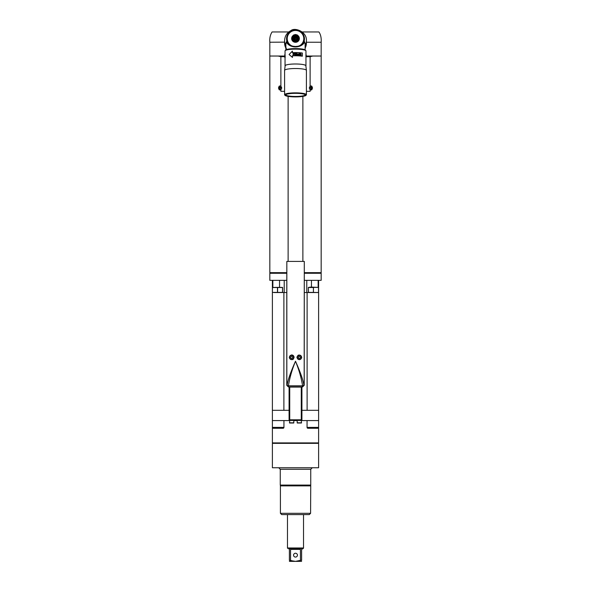 <?xml version="1.0" encoding="UTF-8"?>
<svg xmlns="http://www.w3.org/2000/svg" width="591" height="591" viewBox="0 0 591 591"><rect width="100%" height="100%" fill="white"/><g stroke="black" fill="none" stroke-linecap="round" stroke-linejoin="round"><path stroke-width="0.89" d="M274.106 292.538L283.887 292.538L283.887 410.309L272.392 410.309L272.392 287.529L273.869 287.403M283.887 292.538L286.783 292.538L286.783 385.339L288.319 386.883L289.08 386.883L289.08 410.309L283.887 410.309M304.166 261.407L286.834 261.407L286.834 385.339L288.378 386.883L302.622 386.883L304.166 385.339L304.299 261.407L304.217 385.339L301.92 387.075L289.08 387.075M286.783 292.538L286.834 261.407M301.277 387.075L301.277 419.802L301.92 419.802L301.92 420.578L318.608 420.578L318.608 410.309L301.92 410.309L301.92 419.802A0.643 0.643 0 0 1 301.277 420.445L289.723 420.445A0.643 0.643 0 0 1 289.08 419.802L289.723 419.802L289.605 423.016L293.697 423.016L293.897 420.445M289.08 410.309L289.08 420.578L272.392 420.578L272.392 410.309M301.92 410.309L301.92 387.075M307.113 410.309L307.113 292.538L304.217 292.538M318.608 410.309L318.608 292.538L307.113 292.538M318.143 287.403L318.143 280.341M318.608 443.361L272.392 443.361L272.392 467.747L318.608 467.747L318.608 443.361M280.26 469.291L280.26 485.078L310.74 485.078L310.74 469.291L280.26 469.291L278.716 467.747M306.138 514.598L281.7 514.598L280.415 513.313L310.585 513.313L310.74 485.078M284.862 514.598L309.3 514.598L310.585 513.313M297.103 420.445L297.303 423.016L301.395 423.016L301.277 419.802L289.723 419.802L289.723 387.075M297.103 420.578L293.897 420.578M272.392 420.578L272.392 442.91L318.608 442.91L318.608 420.578M286.701 280.341L269.828 280.341L269.828 273.278L286.701 273.278M304.299 273.278L321.172 273.278L321.172 280.341L304.299 280.341M279.55 287.078L279.55 280.341M284.219 280.341L284.219 292.538M306.781 280.341L306.781 292.538M316.894 292.538L318.542 292.405L318.475 287.403L308.465 287.403L310.903 287.078L318.475 287.403L313.474 287.403L313.407 292.405L318.608 292.538M308.339 287.529L313.407 287.529L313.407 292.405L308.399 292.405L308.339 287.529L308.465 292.538M318.608 280.341L318.608 292.405M316.355 287.403L317.131 287.403M311.45 287.078L311.45 280.341M272.857 280.341L272.857 287.403M303.013 261.407L303.515 261.407M302.88 96.385L302.88 261.407L295.663 261.407M286.701 272.643L269.828 272.643L270.205 273.278M304.299 272.643L321.172 272.643L320.795 273.278M284.589 42.146L269.828 42.234L269.828 272.643M280.888 89.78L279.144 89.699L278.479 87.963L279.144 86.227L280.888 86.146L281.73 87.963L280.888 89.78L280.88 91.332L284.589 91.332M281.131 56.034L269.828 56.034L278.147 56.034L280.88 56.677L280.888 86.146M312.853 56.034L321.172 56.034L306.153 56.034L312.853 56.034L310.12 56.677L310.112 86.146L311.856 86.227L312.521 87.963L311.856 89.699L310.112 89.78L310.12 91.332L306.411 91.332M321.172 272.643L321.172 42.234L306.419 42.234L305.126 48.743M286.783 385.339L288.415 385.805C289.73 377.605 292.094 369.419 295.5 361.249C298.906 369.419 301.27 377.605 302.585 385.805L288.415 385.805L288.548 386.883L287.086 385.339C287.832 380.176 290.632 372.145 295.5 361.249C300.368 372.145 303.168 380.176 303.914 385.339L302.681 386.883M296.948 357.518A2.408 2.408 0 0 1 296.941 357.356C298.647 360.414 300.25 360.414 301.757 357.356C300.25 354.305 298.647 354.305 296.941 357.356A2.408 2.408 0 0 1 296.963 357.045M294.052 357.2A2.408 2.408 0 0 1 294.059 357.356C292.353 360.414 290.75 360.414 289.243 357.356C290.75 354.305 292.353 354.305 294.059 357.356A2.408 2.408 0 0 1 294.037 357.666M303.914 385.339L302.452 386.883L302.585 385.805L303.914 385.339M298.078 355.317A2.408 2.408 0 0 1 298.625 355.065M301.595 357.356A2.246 2.246 0 0 1 299.349 359.601A2.246 2.246 0 0 1 297.103 357.356A2.246 2.246 0 0 1 299.349 355.11A2.246 2.246 0 0 1 301.595 357.356A2.246 2.246 0 0 0 299.349 355.11A2.246 2.246 0 0 0 297.103 357.356A2.246 2.246 0 0 0 299.349 359.601A2.246 2.246 0 0 0 301.595 357.356A2.246 2.246 0 0 1 299.349 359.601A2.246 2.246 0 0 1 297.103 357.356A2.246 2.246 0 0 1 299.349 355.11A2.246 2.246 0 0 1 301.595 357.356M299.903 358.323L300.464 357.356L299.903 356.395L298.795 356.395L298.241 357.356L298.795 358.323L299.903 358.323M293.579 358.796A2.408 2.408 0 0 1 293.173 359.225M292.922 359.402A2.408 2.408 0 0 1 292.375 359.653M291.518 354.955A2.408 2.408 0 0 1 293.971 356.735M293.897 357.356A2.246 2.246 0 0 1 291.651 359.601A2.246 2.246 0 0 1 289.405 357.356A2.246 2.246 0 0 1 291.651 355.11A2.246 2.246 0 0 1 293.897 357.356A2.246 2.246 0 0 0 291.651 355.11A2.246 2.246 0 0 0 289.405 357.356A2.246 2.246 0 0 0 291.651 359.601A2.246 2.246 0 0 0 293.897 357.356A2.246 2.246 0 0 1 291.651 359.601A2.246 2.246 0 0 1 289.405 357.356A2.246 2.246 0 0 1 291.651 355.11A2.246 2.246 0 0 1 293.897 357.356M292.205 358.323L292.759 357.356L292.205 356.395L291.097 356.395L290.536 357.356L291.097 358.323L292.205 358.323M310.112 89.78L309.27 87.963L310.112 86.146M311.856 86.227L310.94 85.88M310.94 90.046L311.856 89.699M279.144 89.699L280.06 90.046M280.06 85.88L279.144 86.227M310.866 89.758A1.795 1.433 -90 0 1 310.866 86.168M312.373 87.963A1.795 1.433 -90 0 1 309.499 87.963A1.795 1.433 -90 0 1 312.373 87.963M311.073 87.195L310.327 87.734L310.932 88.872L311.575 87.608L310.792 87.195M310.703 87.365L311.258 87.424M311.029 87.438L311.029 88.495M311.258 88.502L310.703 88.561M280.134 86.168A1.795 1.433 90 0 1 280.134 89.758M281.501 87.963A1.795 1.433 90 0 1 278.627 87.963A1.795 1.433 90 0 1 281.501 87.963M280.208 87.195L279.462 87.734L280.06 88.872L280.71 87.608L279.92 87.195M280.297 88.561L279.735 88.502M279.964 88.495L279.964 87.438M279.735 87.424L280.297 87.365M288.12 261.407L288.12 96.385M307.054 420.578L307.054 427.382A0.901 0.901 0 0 0 307.948 428.276L317.707 428.276A0.901 0.901 0 0 0 318.608 427.382L307.054 427.382M317.707 428.276L316.532 428.276M309.123 428.276L307.948 428.276M314.678 428.276L310.977 428.276M283.946 427.382L272.392 427.382A0.901 0.901 0 0 0 273.293 428.276L283.052 428.276A0.901 0.901 0 0 0 283.946 427.382L283.946 420.578M281.877 428.276L276.322 428.276M274.645 287.403L281.19 287.403M282.535 292.538L282.535 287.403L272.392 287.529L272.392 280.341M277.467 287.529L272.458 287.529L272.392 292.405L277.467 292.405L277.467 287.529M277.593 292.405L277.593 287.529L282.601 287.529L282.601 292.405L277.593 292.405M306.411 43.232L305.126 48.521M286.672 49.784L284.589 43.232M284.581 42.234L285.874 48.743M306.411 42.966A10.911 10.741 180 0 1 305.126 48.056M285.874 48.056A10.911 10.741 180 0 1 284.589 42.966M288.748 31.966L272.074 31.966L288.748 31.966M302.252 31.966L318.926 31.966L302.252 31.966M285.874 45.854A10.911 10.741 180 0 1 284.589 40.794L284.589 42.936A10.911 10.741 -0 0 0 285.874 47.989M305.126 47.989A10.911 10.741 -0 0 0 306.411 42.936L306.411 40.794A10.911 10.741 180 0 1 305.126 45.854M305.769 50.597A10.269 1.78 180 0 0 305.606 50.316L305.288 50.006A9.951 1.729 180 0 0 295.5 48.588A9.951 1.729 180 0 0 285.712 50.006L285.394 50.316A10.269 1.78 180 0 0 285.231 50.597M303.442 41.267L303.641 41.2A8.503 8.377 -0 0 0 303.7 41.001L305.126 43.025L305.126 49.88M302.984 43.084L303.043 43.003C299.356 46.586 298.883 46.076 295.5 46.512L295.5 46.933C299.386 46.815 302.274 45.47 304.158 42.899L302.984 43.084C300.974 45.404 298.477 46.549 295.5 46.519C292.515 46.541 290.018 45.396 288.016 43.084L287.957 43.003C291.651 46.586 292.117 46.068 295.5 46.512L295.5 46.933C291.629 46.822 288.74 45.477 286.842 42.899L288.016 43.084M285.874 49.88L285.874 43.025L286.842 41.156L286.842 42.899M303.501 40.749L304.225 40.823A8.946 8.813 -0 0 0 295.5 30.038A8.946 8.813 -0 0 0 286.775 40.823L287.3 41.104L287.248 40.653L286.775 40.823L285.874 44.007M287.359 41.2A8.503 8.377 -0 0 1 287.3 41.001A8.503 8.377 -0 0 0 287.3 41.001L287.47 40.616A8.281 8.156 -0 0 0 287.618 41.111L287.558 41.267M288.955 43.786L288.689 43.8A8.503 8.377 -0 0 1 288.556 43.623L288.652 43.202A8.281 8.156 -0 0 0 288.955 43.616L288.689 43.8M288.607 43.328L288.349 43.32A8.503 8.377 -0 0 1 288.231 43.136L288.342 42.722A8.281 8.156 -0 0 0 288.615 43.158L288.349 43.32M287.618 41.111L287.632 41.163A8.281 8.156 -0 0 0 287.81 41.643L287.832 41.695A8.281 8.156 -0 0 0 288.046 42.168L288.068 42.22A8.281 8.156 -0 0 0 288.312 42.67L288.046 42.685A8.503 8.377 180 0 1 287.943 42.493L287.943 42.626A8.503 8.377 -0 0 0 288.046 42.818L288.29 42.84M287.81 41.643L287.544 41.629A8.503 8.377 180 0 1 287.47 41.422L287.47 41.555A8.503 8.377 -0 0 0 287.544 41.754L287.765 41.806M303.235 41.806L303.456 41.754A8.503 8.377 -0 0 0 303.53 41.555L303.53 41.422A8.503 8.377 180 0 1 303.456 41.629L303.19 41.643A8.281 8.156 -0 0 0 303.368 41.163L303.53 41.422M302.991 42.33L303.22 42.293A8.503 8.377 -0 0 0 303.316 42.094L303.316 41.968A8.503 8.377 180 0 1 303.22 42.168L302.954 42.168A8.281 8.156 -0 0 0 303.168 41.695L303.316 41.968M302.71 42.84L302.954 42.818A8.503 8.377 -0 0 0 303.057 42.626L303.057 42.493A8.503 8.377 180 0 1 302.954 42.685L302.688 42.67A8.281 8.156 -0 0 0 302.932 42.22L303.057 42.493M302.393 43.328L302.651 43.32A8.503 8.377 -0 0 0 302.769 43.136L302.769 43.003A8.503 8.377 180 0 1 302.651 43.187L302.385 43.158A8.281 8.156 0 0 0 302.658 42.722L302.769 43.003M302.045 43.786L302.311 43.8A8.503 8.377 -0 0 0 302.444 43.623L302.444 43.498A8.503 8.377 180 0 1 302.311 43.668L302.045 43.616A8.281 8.156 0 0 0 302.348 43.202L302.444 43.498M288.955 43.616L288.992 43.66A8.281 8.156 -0 0 0 289.324 44.052L289.361 44.096A8.281 8.156 0 0 0 289.723 44.465L289.767 44.502A8.281 8.156 -0 0 0 290.151 44.85L290.196 44.879A8.281 8.156 -0 0 0 290.609 45.197L290.654 45.234A8.281 8.156 -0 0 0 291.09 45.522L290.838 45.662M289.723 44.465L289.457 44.554A8.503 8.377 180 0 1 289.309 44.399L289.361 44.096M288.918 44.089L288.992 43.66M293.188 30.784L292.767 30.732A8.503 8.377 180 0 1 292.973 30.666L293.188 30.784A8.466 8.34 180 0 1 293.254 30.754L293.188 30.784A8.281 8.156 -0 0 0 292.693 30.939L292.641 30.961A8.281 8.156 -0 0 0 292.153 31.153L292.109 31.175A8.281 8.156 -0 0 0 291.636 31.404L291.585 31.426A8.281 8.156 -0 0 0 291.134 31.685L291.09 31.715A8.281 8.156 -0 0 0 290.654 32.003L290.609 32.032A8.281 8.156 -0 0 0 290.196 32.35L290.151 32.387A8.281 8.156 0 0 0 289.767 32.727L289.723 32.771A8.281 8.156 -0 0 0 289.361 33.14L289.324 33.177A8.281 8.156 -0 0 0 288.992 33.576L288.955 33.613A8.281 8.156 0 0 0 288.652 34.034L288.615 34.079A8.281 8.156 0 0 0 288.342 34.514L288.312 34.559A8.281 8.156 -0 0 0 288.068 35.017L288.046 35.068A8.281 8.156 -0 0 0 287.832 35.534L287.81 35.586A8.281 8.156 -0 0 0 287.632 36.073L287.618 36.125A8.281 8.156 -0 0 0 287.47 36.62L287.455 36.672A8.281 8.156 -0 0 0 287.352 37.174L287.337 37.226A8.281 8.156 -0 0 0 287.263 37.735L287.263 37.794A8.281 8.156 -0 0 0 287.226 38.304L287.219 38.356A8.281 8.156 -0 0 0 287.219 38.873L287.226 38.932A8.281 8.156 -0 0 0 287.263 39.442L287.263 39.494A8.281 8.156 -0 0 0 287.337 40.003L287.352 40.062A8.281 8.156 -0 0 0 287.455 40.565L287.47 40.616M303.604 36.701L303.53 36.62A8.281 8.156 -0 0 0 303.382 36.125L303.368 36.073A8.281 8.156 -0 0 0 303.19 35.586L303.168 35.534A8.281 8.156 -0 0 0 302.954 35.068L302.932 35.017A8.281 8.156 -0 0 0 302.688 34.559L302.658 34.514A8.281 8.156 -0 0 0 302.385 34.079L302.348 34.034A8.281 8.156 -0 0 0 302.045 33.613L302.008 33.576A8.281 8.156 -0 0 0 301.676 33.177L301.639 33.14A8.281 8.156 0 0 0 301.277 32.771L301.233 32.727A8.281 8.156 -0 0 0 300.849 32.387L301.107 32.365A8.503 8.377 180 0 1 301.27 32.512L301.499 32.904M305.126 44L304.225 40.823L304.158 42.899M303.796 40.639L303.545 40.565A8.281 8.156 -0 0 0 303.648 40.062L303.84 40.424A8.503 8.377 -0 0 1 303.796 40.639L303.7 40.993A8.503 8.377 -0 0 0 303.708 40.993L303.708 40.868A8.503 8.377 180 0 1 303.641 41.075L303.382 41.111A8.281 8.156 -0 0 0 303.53 40.616L303.708 40.868M299.733 45.625A8.281 8.156 -0 0 0 299.866 45.551L299.91 45.522A8.281 8.156 -0 0 0 300.346 45.234L300.391 45.197A8.281 8.156 -0 0 0 300.804 44.879L300.849 44.85A8.281 8.156 0 0 0 301.233 44.502L301.277 44.465A8.281 8.156 -0 0 0 301.639 44.096L301.676 44.052A8.281 8.156 -0 0 0 302.008 43.66L302.045 43.616M302.008 43.66L302.082 44.089M301.691 44.399A8.503 8.377 180 0 1 301.565 44.532L301.277 44.465M298.647 36.324A3.849 3.79 180 0 1 295.5 42.301A3.849 3.79 180 0 1 292.353 36.324M292.471 36.177A3.849 3.79 180 0 1 293.424 35.32M294.229 34.928A3.849 3.79 180 0 1 294.939 34.758M297.753 30.769L297.45 30.51A8.503 8.377 180 0 1 297.665 30.562L297.753 30.769A8.466 8.34 180 0 1 297.827 30.769L297.753 30.769A8.281 8.156 -0 0 0 297.251 30.643L297.192 30.636A8.281 8.156 -0 0 0 296.682 30.54L296.276 30.318A8.503 8.377 180 0 1 296.497 30.34L296.623 30.533A8.281 8.156 -0 0 0 296.106 30.481L296.047 30.481A8.281 8.156 -0 0 0 295.53 30.459L295.685 30.289A8.503 8.377 180 0 1 295.906 30.296L295.47 30.459A8.281 8.156 -0 0 0 294.953 30.481L294.894 30.481A8.281 8.156 -0 0 0 294.377 30.533L294.318 30.54A8.281 8.156 -0 0 0 293.808 30.636L293.749 30.643A8.281 8.156 -0 0 0 293.247 30.769L293.335 30.562A8.503 8.377 180 0 1 293.55 30.51L293.247 30.769M287.012 38.186A8.503 8.377 180 0 1 287.027 37.972L287.145 38.415M287.063 37.602A8.503 8.377 180 0 1 287.093 37.388L287.182 37.839M287.16 37.026A8.503 8.377 180 0 1 287.204 36.812L287.189 37.189M287.3 36.45A8.503 8.377 180 0 1 287.359 36.25L287.322 36.62M287.47 35.896A8.503 8.377 180 0 1 287.544 35.696L287.558 36.14M287.691 35.349A8.503 8.377 180 0 1 287.78 35.157L287.714 35.519M287.943 34.825A8.503 8.377 180 0 1 288.046 34.633L288.009 35.076M288.231 34.315A8.503 8.377 180 0 1 288.349 34.13L288.29 34.566M294.887 30.473A8.466 8.34 180 0 1 294.953 30.466L295.094 30.296A8.503 8.377 180 0 1 295.315 30.289L295.47 30.459M294.953 30.481L295.463 30.451M297.192 30.636L296.867 30.392A8.503 8.377 180 0 1 297.088 30.429L297.192 30.636A8.466 8.34 180 0 1 297.258 30.636M297.812 30.784L298.027 30.666A8.503 8.377 180 0 1 298.233 30.732L298.307 30.939A8.281 8.156 -0 0 0 297.812 30.784L298.581 30.858A8.503 8.377 180 0 1 298.787 30.939L298.847 31.153A8.281 8.156 -0 0 0 298.359 30.961L298.787 30.931M300.812 32.394L300.804 32.35A8.281 8.156 -0 0 0 300.391 32.032L300.346 32.003A8.281 8.156 -0 0 0 299.91 31.715L299.866 31.685A8.281 8.156 -0 0 0 299.415 31.426L299.364 31.404A8.281 8.156 -0 0 0 298.891 31.175L298.787 30.939M300.346 31.774L300.162 31.655A8.503 8.377 180 0 1 300.346 31.781L300.346 32.047M300.819 32.128L300.649 31.995A8.503 8.377 180 0 1 300.819 32.128L301.27 32.505M301.543 32.764A8.503 8.377 180 0 1 301.691 32.919L301.942 33.192A8.503 8.377 180 0 1 302.082 33.362L301.676 33.177M302.444 33.827L302.311 33.643A8.503 8.377 180 0 1 302.444 33.82L302.429 33.997A8.466 8.34 180 0 1 302.489 34.086M302.385 34.079L302.651 34.13A8.503 8.377 180 0 1 302.769 34.315L302.385 34.079M302.991 35.076L302.954 34.633A8.503 8.377 180 0 1 303.057 34.825M303.235 35.6L303.22 35.157A8.503 8.377 180 0 1 303.309 35.349M303.708 36.457L303.641 36.25A8.503 8.377 180 0 1 303.7 36.45L303.796 36.812A8.503 8.377 180 0 1 303.84 37.026L303.648 37.174A8.281 8.156 -0 0 0 303.545 36.672L303.907 37.388A8.503 8.377 180 0 1 303.937 37.602L303.737 37.735A8.281 8.156 -0 0 0 303.663 37.226L303.973 37.972A8.503 8.377 180 0 1 303.988 38.186L303.774 38.304A8.281 8.156 -0 0 0 303.737 37.794L304.003 38.555A8.503 8.377 180 0 1 304.003 38.895L303.781 38.873A8.281 8.156 -0 0 0 303.781 38.356L304.003 38.792A8.503 8.377 180 0 0 304.003 38.725M303.863 40.085L303.663 40.003A8.281 8.156 -0 0 0 303.737 39.494L303.737 39.442A8.281 8.156 -0 0 0 303.774 38.932L303.781 38.873M303.774 38.932L303.988 39.265A8.503 8.377 -0 0 1 303.973 39.479L303.737 39.442M303.737 39.494L303.937 39.848A8.503 8.377 -0 0 1 303.907 40.062M296.061 34.758A3.849 3.79 180 0 1 296.771 34.928M297.576 35.32A3.849 3.79 180 0 1 298.529 36.177M293.151 40.823L292.434 40.003A3.627 3.568 180 0 1 292.294 39.76L292.294 40.173A3.627 3.568 -0 0 0 292.434 40.417L293.564 41.533A3.627 3.568 -0 0 0 293.808 41.673L295.36 42.079A3.627 3.568 -0 0 0 295.64 42.079L297.192 41.673A3.627 3.568 -0 0 0 297.436 41.533L298.566 40.417A3.627 3.568 -0 0 0 298.706 40.173L298.706 39.76A3.627 3.568 180 0 1 298.566 40.003L297.849 40.823M298.706 39.361L299.12 38.651A3.627 3.568 -0 0 0 299.127 38.511L299.127 38.097A3.627 3.568 180 0 1 299.12 38.238L298.706 39.76M292.294 36.849L292.294 36.435A3.627 3.568 180 0 1 292.434 36.191L293.564 35.076A3.627 3.568 180 0 1 293.808 34.935L295.36 34.529A3.627 3.568 180 0 1 295.64 34.529L297.192 34.935A3.627 3.568 180 0 1 297.436 35.076L298.566 36.191A3.627 3.568 180 0 1 298.706 36.435L298.706 36.849M292.294 39.76L291.88 38.238A3.627 3.568 180 0 1 291.873 38.097L291.873 38.511A3.627 3.568 -0 0 0 291.88 38.651L292.294 39.361M296.357 41.673L296.357 41.244L295.64 42.079M297.192 41.673L296.357 41.244M295.64 41.666A3.627 3.568 180 0 1 295.36 41.666L294.643 41.244L293.808 41.673M295.36 42.079L295.36 41.666M294.643 41.673L294.643 41.244M293.808 41.259A3.627 3.568 180 0 1 293.564 41.119L293.151 40.395M293.564 41.533L293.564 41.119M292.434 40.003L292.434 40.417M291.88 38.238L291.88 38.651M291.873 38.097A3.627 3.568 180 0 1 291.88 37.957L292.294 37.24M298.706 37.24L299.12 37.957A3.627 3.568 180 0 1 299.127 38.097M299.12 38.651L299.12 38.238M298.566 40.417L298.566 40.003M297.849 40.395L297.436 41.533M295.5 35.224A2.889 2.844 180 0 1 298.389 38.068A2.889 2.844 180 0 1 295.5 40.912A2.889 2.844 180 0 1 292.611 38.068A2.889 2.844 180 0 1 295.5 35.224M295.5 35.852A2.246 2.209 -0 0 0 293.254 38.068A2.246 2.209 -0 0 0 295.5 40.277A2.246 2.209 -0 0 0 297.746 38.068A2.246 2.209 -0 0 0 295.5 35.852M293.262 38.201A2.246 2.209 180 0 1 295.5 36.132A2.246 2.209 180 0 1 297.738 38.201M297.266 38.341A1.766 1.736 180 0 0 295.5 36.605A1.766 1.736 -0 0 0 293.734 38.341A1.766 1.736 -0 0 0 295.5 40.085A1.766 1.736 180 0 0 297.266 38.341A1.766 1.766 0 0 0 295.5 36.576A1.766 1.766 0 0 0 293.734 38.341M295.5 39.575A1.433 1.411 180 0 1 294.067 38.164A1.433 1.411 180 0 1 295.5 36.753A1.433 1.411 -0 0 1 296.933 38.164A1.433 1.411 -0 0 1 295.5 39.575M296.239 38.164L295.869 37.536L294.761 38.164L295.131 38.799L296.239 38.164M295.869 37.536L296.209 38.223M295.131 37.536L294.791 38.223M295.869 37.647L295.131 37.647M305.606 50.316A10.269 1.78 180 0 0 295.5 48.846A10.269 1.78 180 0 0 285.394 50.316M305.961 59.144L305.961 50.944A10.461 1.817 180 0 0 295.5 49.127A10.461 1.817 180 0 0 285.039 50.944L285.039 54.106M302.252 56.197A10.461 1.817 180 0 0 295.5 55.768A10.461 1.817 0 0 0 292.471 55.842L292.405 55.805A10.653 1.847 0 0 1 295.5 55.724A10.653 1.847 -0 0 1 302.363 56.16L302.252 56.197M285.084 65.963A10.461 1.817 0 0 1 285.039 65.8A10.461 1.817 0 0 1 295.5 63.983A10.461 1.817 0 0 1 305.961 65.8A10.461 1.817 0 0 1 305.916 65.963M305.879 55.776L305.961 57.187M302.363 56.16L302.363 53.02A10.653 1.847 180 0 0 295.5 52.584A10.653 1.847 180 0 0 292.405 52.658L292.405 51.092L292.471 52.658M292.405 55.805L292.471 57.423L292.471 55.842M285.039 65.8L285.039 57.586A10.461 1.817 180 0 1 285.202 57.261L285.01 54.106A10.653 1.847 180 0 0 284.847 54.431L284.847 56.921A10.653 1.847 0 0 1 284.847 56.921L284.847 56.921M292.405 57.371L289.08 54.527L292.405 51.092M294.421 54.542L294.717 55.037L294.717 52.998A10.653 1.847 0 0 1 295.005 52.998L295.005 55.332A10.653 1.847 180 0 0 294.577 55.34L294.591 55.369M294.444 54.579L293.52 53.027A10.653 1.847 0 0 0 293.099 53.042L293.099 55.377A10.653 1.847 180 0 1 293.38 55.369L293.38 53.382M295.397 52.998L295.397 52.998A10.653 1.847 0 0 1 295.5 52.998A10.653 1.847 0 0 1 297.125 53.013L297.125 55.355A10.653 1.847 180 0 0 295.5 55.332A10.653 1.847 180 0 0 295.397 55.332L295.397 55.332M295.397 55.029A10.653 1.847 0 0 1 295.5 55.029A10.653 1.847 0 0 1 296.837 55.044L296.837 54.402A10.653 1.847 180 0 0 295.589 54.387L295.589 54.091A10.653 1.847 0 0 1 296.837 54.106L296.837 53.308A10.653 1.847 180 0 0 295.5 53.293A10.653 1.847 180 0 0 295.397 53.293M299.223 53.109A10.653 1.847 0 0 0 298.95 53.094L298.95 54.136A10.653 1.847 0 0 0 298.123 54.091L297.509 54.616L298.123 55.384A10.653 1.847 180 0 1 299.223 55.451L299.157 53.146A10.461 1.817 180 0 0 298.95 53.131M301.292 54.83L300.627 55.561A10.653 1.847 180 0 0 300.287 55.524L299.585 54.675L299.718 53.493L300.287 53.19A10.653 1.847 0 0 1 300.627 53.22L301.188 54.86L300.841 53.293M294.732 55.074L294.717 52.998M293.099 53.042L293.143 55.377M293.542 53.057A10.461 1.817 180 0 0 293.143 53.072M296.837 54.106L296.815 54.136A10.461 1.817 180 0 0 295.589 54.121M296.837 55.044L296.815 55.081A10.461 1.817 180 0 0 295.5 55.066A10.461 1.817 180 0 0 295.397 55.066M295.397 53.027A10.461 1.817 180 0 1 295.5 53.027A10.461 1.817 180 0 1 297.096 53.05L297.096 55.355M298.95 54.136L298.891 54.173A10.461 1.817 180 0 0 298.071 54.128M299.157 53.146L299.157 55.443M298.891 55.214A10.461 1.817 180 0 0 298.027 55.17L298.071 54.394A10.653 1.847 180 0 1 298.95 54.438L298.891 55.214M297.93 54.438L298.027 55.17M298.071 55.14A10.653 1.847 0 0 1 298.95 55.185M300.198 53.22A10.461 1.817 180 0 1 300.538 53.249L300.627 53.22M301.255 55.074L300.745 55.561M300.117 53.522L299.77 54.727L300.198 55.258A10.461 1.817 180 0 1 300.538 55.288L300.627 55.258A10.653 1.847 0 0 0 300.287 55.229L299.851 54.697L300.287 53.493A10.653 1.847 180 0 1 300.627 53.522L300.797 55.229M305.865 65.8A10.365 1.803 180 0 0 305.85 65.712A10.365 1.803 180 0 0 295.5 63.998A10.365 1.803 180 0 0 285.15 65.712L284.589 70.41L284.589 94.745A10.911 1.891 0 0 1 295.5 92.853A10.911 1.891 0 0 1 306.411 94.745A10.911 1.891 0 0 1 306.241 95.085L305.924 95.387A10.586 1.839 0 0 1 295.5 96.902A10.586 1.839 0 0 1 285.076 95.387A10.586 1.839 0 0 1 284.914 95.062A10.586 1.839 0 0 1 295.5 93.223A10.586 1.839 0 0 1 306.086 95.062A10.586 1.839 0 0 1 305.924 95.387M305.85 65.712L306.411 70.41L306.411 94.745M305.503 95.062A10.003 1.736 180 0 0 305.451 94.885A10.003 1.736 180 0 0 295.5 93.326A10.003 1.736 180 0 0 285.549 94.885A10.003 1.736 180 0 0 285.497 95.062A10.003 1.736 180 0 0 295.5 96.798A10.003 1.736 180 0 0 305.503 95.062M285.076 95.387L284.759 95.085A10.911 1.891 0 0 1 284.589 94.745M285.682 94.73A9.818 1.707 180 0 0 285.682 94.745A9.818 1.707 180 0 0 295.5 96.451A9.818 1.707 180 0 0 305.318 94.745A9.818 1.707 180 0 0 305.318 94.73M285.202 57.261L285.01 54.106M285.039 57.925A10.653 1.847 0 0 1 284.847 57.571A10.653 1.847 0 0 1 285.01 57.246M284.847 57.571L284.847 55.273M306.072 55.776L305.961 53.559M287.477 514.598L287.477 547.975L303.523 547.975L303.523 514.598M292.161 560.874L290.558 560.357L290.558 549.386L300.442 549.386L299.297 548.611L291.695 548.611L290.558 549.386L291.703 548.611M289.391 549.386L288.615 548.611L289.391 549.386L289.391 560.357C289.391 561.709 289.391 561.709 289.391 560.357C289.391 561.709 289.391 561.709 289.391 560.357L295.5 561.369L300.442 560.357L300.442 549.386L299.297 548.611M300.442 560.357L301.609 560.357L301.609 549.386L303.36 548.396L288.615 548.611M302.385 548.611L301.609 549.386L302.385 548.611M301.609 560.357C301.609 561.709 301.609 561.709 301.609 560.357C301.609 561.709 301.609 561.709 301.609 560.357M298.536 560.955L297.465 561.191M289.391 561.369L301.609 561.369M294.229 561.295L293.461 561.177M295.5 553.235A1.928 1.928 0 0 0 293.572 555.163A1.928 1.928 0 0 0 295.5 557.084A1.928 1.928 0 0 0 297.428 555.163A1.928 1.928 0 0 0 295.5 553.235M279.137 442.91L312.122 443.361M310.585 485.876L280.415 485.876L280.363 485.477L310.637 485.477M289.405 422.816L293.897 422.816M297.103 422.816L301.595 422.816M297.303 357.356A2.046 2.046 0 0 1 299.349 355.309A2.046 2.046 0 0 1 301.395 357.356A2.046 2.046 0 0 1 299.349 359.402A2.046 2.046 0 0 1 297.303 357.356M289.605 357.356A2.046 2.046 0 0 1 291.651 355.309A2.046 2.046 0 0 1 293.697 357.356A2.046 2.046 0 0 1 291.651 359.402A2.046 2.046 0 0 1 289.605 357.356M310.12 56.677L306.153 56.677M284.847 56.677L280.88 56.677M311.073 87.734L311.538 87.734M311.073 88.192L311.538 88.192M279.92 88.192L279.462 88.192M279.92 87.734L279.462 87.734M287.3 41.104L287.3 42.641M303.7 42.641L303.7 41.104M306.411 70.41A10.911 1.891 180 0 0 295.5 68.519A10.911 1.891 180 0 0 284.589 70.41M310.74 469.291L312.284 467.747M280.415 485.876L280.415 513.313M280.363 485.477L280.26 485.078M288.548 386.883L286.834 385.339M284.847 56.034L278.147 56.034M310.866 87.438L311.324 87.438M310.866 88.495L311.324 88.495M280.134 88.495L279.669 88.495M280.134 87.438L279.669 87.438M321.172 42.234C321.467 38.038 320.714 34.618 318.926 31.966M272.074 31.966C270.235 34.825 269.489 38.252 269.828 42.234M306.411 40.794C307.084 31.589 294.798 27.186 291.008 30.547C286.849 32.786 284.707 36.206 284.589 40.794M305.961 57.113L305.961 65.8M284.847 55.214L284.847 56.81M306.153 54.904L306.153 57.098M303.36 548.396L303.523 547.975M287.64 548.396L287.477 547.975"/></g></svg>
